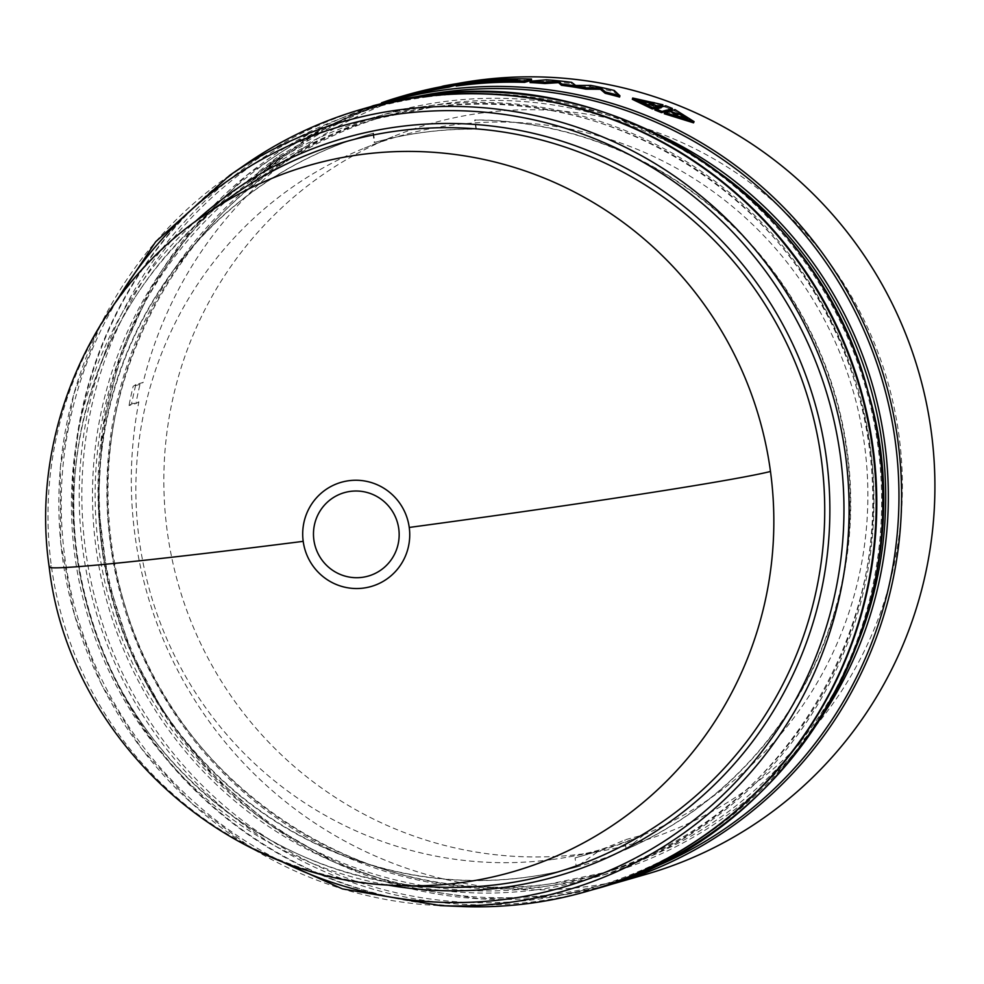 <?xml version="1.0" encoding="UTF-8"?>
<svg xmlns="http://www.w3.org/2000/svg" width="984" height="984" viewBox="0 0 984 984"><rect width="100%" height="100%" fill="white"/><g stroke="black" fill="none" stroke-linecap="round" stroke-linejoin="round"><path stroke-width="0.74" stroke-dasharray="4.92 3.69" d="M205.078 214.66L205.09 214.647A367.586 362.543 -106.1 0 0 51.34 565.751A367.586 362.543 -106.1 0 0 398.643 885.502M246.492 163.787A406.958 401.374 -106.1 0 0 76.297 552.479A406.958 401.374 -106.1 0 0 460.795 906.485M643.991 834.69L626.168 849.327A380.697 375.47 -106.1 0 0 842.206 424.731A380.697 375.47 -106.1 0 0 474.719 120.011L475.961 129.199A371.509 366.417 -106.1 0 0 424.621 132.25A371.509 366.417 -106.1 0 0 374.252 142.532L373.01 133.344A380.697 375.47 -106.1 0 0 368.84 134.525A380.697 375.47 -106.1 0 0 113.099 602.565A380.697 375.47 -106.1 0 0 576.317 867.089L598.629 851.123A371.509 366.417 -106.1 0 0 598.678 851.099A371.509 366.417 -106.1 0 0 643.991 834.69L624.889 839.856A371.509 366.417 -106.1 0 1 577.374 857.249L598.678 851.099M475.961 129.199L476.33 129.076A371.509 366.417 -106.1 0 0 425.039 132.127A371.509 366.417 -106.1 0 0 374.719 142.397L374.252 142.532M373.01 133.344L373.526 133.197A380.697 375.47 -106.1 0 0 369.308 134.39A380.697 375.47 -106.1 0 0 107.256 576.833A380.697 375.47 -106.1 0 0 525.837 877.31A380.697 375.47 -106.1 0 0 576.833 866.941A380.697 375.47 73.9 0 0 626.587 849.217A380.697 375.47 -106.1 0 0 842.673 424.596A380.697 375.47 -106.1 0 0 475.137 119.876L474.719 120.011M361.866 109.199A406.958 401.374 -106.1 0 0 82.078 582.233A406.958 401.374 -106.1 0 0 529.503 903.287A406.958 401.374 -106.1 0 0 587.51 891.221M476.33 129.076L475.137 119.876M530.081 82.582L546.268 81.118A406.958 401.374 73.9 0 1 571.47 83.677L575.492 86.776L590.388 86.678A406.958 401.374 73.9 0 1 613.967 91.746L619.588 97.059M660.719 106.481L658.69 107.059L661.359 108.142L665.258 107.022L671.888 109.667M670.043 110.208L667.988 110.798L670.781 111.893L674.52 110.823L693.523 122.815M664.323 113.763L668.074 112.68L666.599 112.028M654.913 110.011L658.813 108.88L657.164 108.265M632.331 99.298L662.441 105.977M455.653 83.886A406.958 401.374 -106.1 0 0 420.279 92.348A406.958 401.374 -106.1 0 0 143.147 382.456L135.866 384.559A406.958 401.374 -106.1 0 0 131.573 403.993L138.867 401.89A406.958 401.374 -106.1 0 0 587.62 886.523A406.958 401.374 -106.1 0 0 645.922 874.358M456.232 86.051L457.868 85.571A406.958 401.374 73.9 0 1 461.754 85.042A406.958 401.374 73.9 0 1 513.82 81.684L514.841 81.389A406.958 401.374 -106.1 0 0 462.775 84.747A406.958 401.374 -106.1 0 0 458.888 85.276L460.524 84.809A406.958 401.374 73.9 0 1 464.411 84.28A406.958 401.374 73.9 0 1 516.477 80.922L517.498 80.626A406.958 401.374 -106.1 0 0 465.432 83.984A406.958 401.374 -106.1 0 0 461.533 84.513L463.169 84.046A406.958 401.374 73.9 0 1 467.068 83.517A406.958 401.374 73.9 0 1 531.471 80.356M333.576 126.001A406.958 401.374 73.9 0 1 353.502 116.186L363.588 110.995L369.344 109.335A406.958 401.374 73.9 0 1 380.833 104.87L373.895 106.862A406.958 401.374 -106.1 0 0 351.054 116.161L322.285 130.331A406.958 401.374 -106.1 0 0 300.993 142.803L307.93 140.798A406.958 401.374 73.9 0 1 318.484 134.402L312.74 136.063L333.576 126.001L332.973 124.833L312.076 134.919L312.74 136.063M265.409 171.155A406.958 401.374 73.9 0 1 287.353 154.291L289.96 152.778A406.958 401.374 73.9 0 1 303.761 143.443L279.997 156.923A406.958 401.374 -106.1 0 0 260.416 171.979L251.916 183.307A406.958 401.374 73.9 0 1 264.499 172.348L265.409 171.155L264.585 170.134L263.663 171.327L264.499 172.348M401.804 97.674A406.958 401.374 -106.1 0 0 387.278 102.176L382.727 103.738L387.216 102.557A406.958 401.374 73.9 0 1 398.914 98.658L397.438 99.052A406.958 401.374 73.9 0 1 406.097 96.444A406.958 401.374 73.9 0 1 441.053 88.056L443.71 87.293A406.958 401.374 73.9 0 1 455.85 85.141M405.74 95.177A408.274 402.665 -106.1 0 0 397.044 97.797L396.06 98.105L396.454 99.359L397.438 99.052L397.044 97.797L398.52 97.404L398.914 98.658M382.567 103.258L381.927 104.07L381.497 102.828M389.246 101.684L388.828 100.442L389.246 101.684M483.009 112.828A374.006 368.877 -106.1 0 0 394.387 136.075A374.006 368.877 -106.1 0 0 176.296 576.956A374.006 368.877 -106.1 0 0 583.204 853.878A374.006 368.877 -106.1 0 0 600.72 851.148A374.006 368.877 -106.1 0 0 897.654 426.502A374.006 368.877 -106.1 0 0 483.009 112.828M551.52 859.622A370.697 365.618 73.9 0 1 148.215 585.148A370.697 365.618 73.9 0 1 364.375 148.166A370.697 365.618 73.9 0 1 452.209 125.116A370.697 365.618 73.9 0 1 863.189 436.023A370.697 365.618 73.9 0 1 568.887 856.904A370.697 365.618 73.9 0 1 551.52 859.622M577.374 857.249A371.509 366.417 -106.1 0 1 575.074 857.9L576.317 867.089M626.168 849.327L624.889 839.856M373.526 133.197L374.719 142.397M575.074 857.9L598.629 851.123M661.814 106.924L661.359 108.142M665.258 107.022L665.725 105.792M659.145 105.841L658.69 107.059M659.268 107.662L658.813 108.88M668.554 111.475L668.074 112.68M675.012 109.605L674.52 110.823M671.273 110.688L670.781 111.893M668.468 109.581L667.988 110.798M363.588 110.995L363.096 109.778L352.948 114.993L353.502 116.186M352.948 114.993A408.274 402.665 -106.1 0 0 332.973 124.833M312.076 134.919L317.832 133.258L318.484 134.402M317.832 133.258A408.274 402.665 -106.1 0 0 307.242 139.679L307.93 140.798M307.242 139.679L300.305 141.684L300.993 142.803M300.305 141.684A408.274 402.665 73.9 0 1 321.67 129.175L322.285 130.331M321.67 129.175L341.251 120.183L341.817 121.364M341.251 120.183L350.525 114.956L351.054 116.161M373.526 105.878L373.895 106.862M350.525 114.956A408.274 402.665 73.9 0 1 370.71 106.666M380.476 103.898L380.833 104.87M380.39 103.627A408.274 402.665 -106.1 0 0 368.852 108.117L369.344 109.335M368.852 108.117L363.096 109.778M513.82 80.368L513.82 81.684M514.841 81.389L514.829 80.073M457.683 84.28L457.868 85.571M462.984 82.742L463.169 84.046M461.373 83.369L461.533 84.513M517.486 79.31L517.498 80.626M516.465 79.606L516.477 80.922M460.327 83.505L460.524 84.809M458.716 84.132L458.888 85.276M289.96 152.778L289.21 151.696L286.602 153.209L287.353 154.291M286.602 153.209A408.274 402.665 -106.1 0 0 264.585 170.134M263.663 171.327A408.274 402.665 -106.1 0 0 251.043 182.323L251.916 183.307M251.043 182.323L259.591 170.958L260.416 171.979M259.591 170.958A408.274 402.665 73.9 0 1 279.235 155.853L279.997 156.923M279.235 155.853L303.06 142.336L303.761 143.443M303.06 142.336A408.274 402.665 -106.1 0 0 289.21 151.696M387.216 102.557L386.786 101.327L384.301 102.041L384.744 103.271L384.301 102.041L388.828 100.442L384.24 101.979L384.67 103.222M384.24 101.979L382.309 102.496M443.464 86.002L443.71 87.293M440.807 86.764L441.053 88.056M398.52 97.404A408.274 402.665 -106.1 0 0 386.786 101.327M613.967 91.746L614.262 90.466M590.609 85.387L590.388 86.678M575.492 86.776L575.689 85.473M571.47 83.677L571.63 82.373M546.354 79.802L546.268 81.118M138.867 401.89L135.903 403.551A409.578 403.957 -106.1 0 1 140.011 384.35L143.147 382.456M131.573 403.993L129.027 405.531L135.903 403.551M135.866 384.559L133.135 386.343A409.578 403.957 -106.1 0 0 129.027 405.531M140.011 384.35L133.135 386.343M281.744 156.087L270.489 162.913L266.32 167.932A408.274 402.665 73.9 0 1 281.744 156.087L282.506 157.145L271.276 163.959L267.131 168.953L266.32 167.932M403.083 95.94A408.274 402.665 -106.1 0 0 391.595 99.445L392.604 99.15A408.274 402.665 73.9 0 1 403.588 95.805M667.25 110.073L666.586 111.204L675.467 115.251M676.488 114.956L666.832 111.13M667.066 109.987L666.586 111.204M673.056 114.894L672.539 116.087L674.667 115.485M686.635 118.88L687.004 119.777L672.539 116.087M660.67 107.256L660.215 108.474L651.174 104.821L651.408 104.156M654.52 102.754L654.089 103.984L652.171 103.431M651.174 104.821L654.089 103.984M640.375 101.057L639.219 101.377L647.238 105.965L647.656 104.735M650.572 103.886L650.153 105.128L647.238 105.965M650.153 105.128L659.956 108.547L660.424 107.33M270.489 162.913L271.276 163.959M267.131 168.953A406.958 401.374 73.9 0 1 282.506 157.145M391.595 99.445L391.989 100.7L389.959 101.377L393.01 100.405L392.604 99.15M438.151 87.527L438.409 88.818A406.958 401.374 -106.1 0 0 403.452 97.207A406.958 401.374 -106.1 0 0 391.989 100.7M439.171 87.232L439.418 88.523L438.409 88.818M393.01 100.405A406.958 401.374 73.9 0 1 404.461 96.912A406.958 401.374 73.9 0 1 439.418 88.523M51.34 565.751A368.09 8.991 -7.7 0 0 49.2 567.055M77.305 556.304A380.267 375.039 -106.1 0 0 436.588 887.076C278.14 882.857 130.331 765.281 88.621 610.092C42.73 457.166 105.337 280.575 236.345 193.11A380.267 375.039 -106.1 0 0 77.305 556.304M386.281 884.776A384.092 378.815 73.9 0 1 74.932 556.403A384.092 378.815 73.9 0 1 194.992 221.855M368.213 107.379A406.958 401.374 -106.1 0 0 88.08 580.339A406.958 401.374 -106.1 0 0 535.542 901.553A406.958 401.374 -106.1 0 0 593.856 889.388M427.511 96.899A405.039 399.479 -106.1 0 0 85.559 550.105A405.039 399.479 -106.1 0 0 536.022 899.425A405.039 399.479 -106.1 0 0 877.974 446.232A405.039 399.479 -106.1 0 0 427.511 96.899M536.243 889.807A395.752 390.316 -106.1 0 0 870.373 446.994A395.752 390.316 -106.1 0 0 430.229 105.682A395.752 390.316 -106.1 0 0 96.112 548.494A395.752 390.316 -106.1 0 0 536.243 889.807M431.226 107.367A393.834 388.422 73.9 0 1 864.247 418.225A393.834 388.422 73.9 0 1 593.155 875.92A393.834 388.422 73.9 0 1 536.723 887.691A393.834 388.422 73.9 0 1 103.701 576.845A393.834 388.422 73.9 0 1 374.793 119.138A393.834 388.422 73.9 0 1 431.226 107.367M720.423 173.59A393.834 388.422 -106.1 0 0 444.104 103.652A393.834 388.422 -106.1 0 0 387.671 115.423A393.834 388.422 -106.1 0 0 116.579 573.131A393.834 388.422 -106.1 0 0 549.613 883.976A393.834 388.422 -106.1 0 0 606.033 872.205A393.834 388.422 -106.1 0 0 856.646 645.701M819.18 720.546A395.752 390.316 73.9 0 1 550.597 885.674A395.752 390.316 73.9 0 1 110.466 544.349A395.752 390.316 73.9 0 1 444.583 101.536A395.752 390.316 73.9 0 1 648.85 130.22M386.983 101.955A406.958 401.374 -106.1 0 0 106.85 574.914A406.958 401.374 -106.1 0 0 554.312 896.129A406.958 401.374 -106.1 0 0 603.204 886.559L554.287 896.141L479.897 898.847L406.183 887.617L335.692 862.845L270.834 825.379L213.835 776.511L166.653 717.889L130.897 651.568L107.822 579.785L98.191 505.038L102.336 429.873L120.134 356.86L150.97 288.533L193.774 227.206L247.095 175.017L309.087 133.726L377.622 104.784M416.995 96.58A405.039 399.479 -106.1 0 0 105.017 559.244A405.039 399.479 -106.1 0 0 553.316 894.444A405.039 399.479 -106.1 0 0 640.891 872.537M117.404 299.702A396.38 390.943 -106.1 0 0 64.846 557.411A396.38 390.943 -106.1 0 0 279.136 860.237M229.85 175.263A400.205 394.719 -106.1 0 0 62.472 557.51A400.205 394.719 -106.1 0 0 440.598 905.649M385.593 101.561L386.023 102.803M431.201 107.379C614.41 79.569 805.539 204.869 855.945 385.974C922.008 587.473 795.441 823.325 593.155 875.92L606.046 872.205L549.638 883.976C366.417 911.774 175.3 786.474 124.894 605.369C58.819 403.883 185.386 168.018 387.671 115.423L374.793 119.138L431.201 107.379M406.097 96.444L420.279 92.348M364.375 148.166L394.387 136.075M100.442 324.892L73.751 394.301L60.319 467.609L60.614 542.258L74.636 615.652L101.869 685.221L141.388 748.553L191.806 803.436L251.375 847.962M389.295 101.672L388.877 100.43M396.441 99.372L396.048 98.117M568.887 856.904L600.72 851.148M687.545 118.584L687.004 119.777M639.219 101.377L639.6 100.122M389.553 100.122L389.959 101.377M403.452 97.207L404.461 96.912"/><path stroke-width="1.48" d="M49.2 567.055C68.782 738.504 225.115 881.861 398.643 885.502L398.643 885.502A367.586 362.543 -106.1 0 0 770.484 471.471A367.586 362.543 -106.1 0 0 205.09 214.647A367.586 362.543 -106.1 0 0 205.078 214.66C92.201 290.489 29.532 433.415 49.2 567.055A368.09 8.991 -7.7 0 0 303.195 541.348A54.206 53.456 73.9 0 1 348.963 480.696A54.206 53.456 73.9 0 1 409.246 527.449A54.206 53.456 73.9 0 1 363.477 588.088A54.206 53.456 73.9 0 1 303.195 541.348M350.513 491.373A43.394 42.792 73.9 0 1 398.766 528.802A43.394 42.792 73.9 0 1 362.137 577.35A43.394 42.792 73.9 0 1 313.871 539.933A43.394 42.792 73.9 0 1 350.513 491.373M251.375 847.962L342.457 888.896L440.598 905.649L460.795 906.485A406.958 401.374 -106.1 0 0 872.476 448.114A406.958 401.374 -106.1 0 0 246.492 163.787L229.85 175.263L155.706 241.72L100.442 324.892M587.51 891.221A406.958 401.374 -106.1 0 0 587.817 891.123A406.958 401.374 -106.1 0 0 867.937 418.163A406.958 401.374 -106.1 0 0 420.488 96.949A406.958 401.374 -106.1 0 0 362.173 109.113A406.958 401.374 -106.1 0 0 361.866 109.199M619.588 97.059A406.958 401.374 -106.1 0 0 605.221 93.308L600.412 89.273L585.874 89.138A406.958 401.374 -106.1 0 0 561.458 85.288L558.555 82.656L544.878 83.542A406.958 401.374 -106.1 0 0 530.081 82.582L530.13 81.266L546.354 79.802A408.274 402.665 -106.1 0 1 571.63 82.373L575.689 85.473L590.609 85.387A408.274 402.665 -106.1 0 1 614.262 90.466L619.92 95.792L619.588 97.059M672.367 108.461L665.725 105.792L661.814 106.924L659.145 105.841L662.896 104.759L632.7 98.043L652.687 107.699L656.439 106.616L659.268 107.662L655.369 108.781L662.011 111.438L665.922 110.319L668.554 111.475L664.815 112.545L694.089 121.635L675.012 109.605L671.273 110.688L668.468 109.581L672.367 108.461L671.888 109.667L670.043 110.208M694.089 121.635L693.523 122.815L664.323 113.763L664.815 112.545M666.599 112.028L665.442 111.536L661.531 112.656L654.913 110.011L655.369 108.781M657.164 108.265L652.244 108.929L632.331 99.298L632.7 98.031M662.896 104.759L662.441 105.977L660.719 106.481M377.622 104.784L386.983 101.955A406.958 401.374 -106.1 0 1 445.285 89.79A406.958 401.374 -106.1 0 1 892.746 411.004A406.958 401.374 -106.1 0 1 612.626 883.964L603.204 886.559A406.958 401.374 -106.1 0 0 612.626 883.964L645.922 874.358A406.958 401.374 -106.1 0 0 926.055 401.398A406.958 401.374 -106.1 0 0 478.593 80.184A406.958 401.374 -106.1 0 0 455.653 83.886M524.57 81.045L531.508 79.052L531.471 80.356L524.534 82.361A406.958 401.374 -106.1 0 0 460.118 85.522A406.958 401.374 -106.1 0 0 456.232 86.051L456.047 84.747A408.274 402.665 73.9 0 1 459.946 84.218A408.274 402.665 73.9 0 1 524.57 81.045L524.534 82.361M381.927 104.07L381.497 102.828L386.872 100.934A408.274 402.665 73.9 0 1 401.447 96.42A408.274 402.665 73.9 0 1 448.704 85.854L455.641 83.849L455.85 85.141L448.913 87.145A406.958 401.374 -106.1 0 0 401.804 97.674L386.983 101.955M531.508 79.052A408.274 402.665 -106.1 0 0 466.883 82.213A408.274 402.665 -106.1 0 0 462.984 82.742L461.348 83.222A408.274 402.665 73.9 0 1 465.248 82.681A408.274 402.665 73.9 0 1 517.486 79.31L516.465 79.606A408.274 402.665 -106.1 0 0 464.239 82.976A408.274 402.665 -106.1 0 0 460.327 83.505L458.692 83.984A408.274 402.665 73.9 0 1 462.603 83.455A408.274 402.665 73.9 0 1 514.829 80.073L513.82 80.368A408.274 402.665 -106.1 0 0 461.582 83.738A408.274 402.665 -106.1 0 0 457.683 84.28L456.047 84.747M652.687 107.699L652.244 108.929M656.439 106.616L655.984 107.846M662.011 111.438L661.531 112.656M665.922 110.319L665.442 111.536M370.71 106.666A408.274 402.665 73.9 0 1 373.44 105.632L373.526 105.878M373.44 105.632L380.476 103.898M382.309 102.496L382.567 103.258M386.872 100.934L387.192 101.893M448.704 85.854L448.913 87.145M455.641 83.849A408.274 402.665 -106.1 0 0 443.464 86.002L440.807 86.764A408.274 402.665 -106.1 0 0 405.74 95.177L404.104 95.657A408.274 402.665 73.9 0 1 439.171 87.232L438.151 87.527A408.274 402.665 -106.1 0 0 403.083 95.94L401.447 96.42M530.13 81.266A408.274 402.665 73.9 0 1 544.976 82.238L544.878 83.542M558.555 82.656L558.678 81.352L544.976 82.238M561.458 85.288L561.606 83.984L558.678 81.352M561.606 83.984A408.274 402.665 73.9 0 1 586.107 87.847L585.874 89.138M600.412 89.273L600.671 87.994L586.107 87.847M605.221 93.308L605.517 92.029L600.671 87.994M605.517 92.029A408.274 402.665 73.9 0 1 619.92 95.792M667.066 109.987L677.004 113.75L679.919 112.914L687.545 118.584L673.056 114.894L675.971 114.046L667.066 109.987M654.52 102.754L651.605 103.591L660.424 107.33L650.572 103.886L647.656 104.735L639.612 100.122L654.52 102.754M679.919 112.914L679.403 114.119L676.488 114.956L677.004 113.75M675.971 114.046L674.667 115.485M679.403 114.119L686.635 118.88M652.171 103.431L640.375 101.057M409.246 527.449A368.09 8.991 -7.7 0 0 770.484 471.471M398.643 885.502L436.588 887.076A380.267 375.039 -106.1 0 0 500.216 884.259A380.267 375.039 -106.1 0 0 821.259 458.778A380.267 375.039 -106.1 0 0 398.348 130.823A380.267 375.039 -106.1 0 0 236.345 193.11L205.09 214.647M194.992 221.855A384.092 378.815 73.9 0 1 399.197 126.641A384.092 378.815 73.9 0 1 826.363 457.892A384.092 378.815 73.9 0 1 502.098 887.654A384.092 378.815 73.9 0 1 386.281 884.776M440.598 905.649A400.205 394.719 -106.1 0 0 507.572 902.672A400.205 394.719 -106.1 0 0 845.453 454.866A400.205 394.719 -106.1 0 0 400.353 109.704A400.205 394.719 -106.1 0 0 229.85 175.263M279.136 860.237A396.38 390.943 -106.1 0 0 505.69 899.278A396.38 390.943 -106.1 0 0 840.348 455.752A396.38 390.943 -106.1 0 0 399.504 113.898A396.38 390.943 -106.1 0 0 117.404 299.702M426.515 95.214A406.958 401.374 -106.1 0 0 368.213 107.379L426.552 95.202C618.961 65.879 819.168 200.183 867.949 391.288C930.79 597.829 799.992 835.601 593.856 889.388A406.958 401.374 -106.1 0 0 873.976 416.429A406.958 401.374 -106.1 0 0 426.515 95.214M856.646 645.701A393.834 388.422 -106.1 0 0 720.423 173.59M648.85 130.22A395.752 390.316 73.9 0 1 819.18 720.546M640.891 872.537A405.039 399.479 -106.1 0 0 886.609 396.232A405.039 399.479 -106.1 0 0 444.817 91.918A405.039 399.479 -106.1 0 0 416.995 96.58M587.817 891.123L593.856 889.388M362.173 109.113L368.213 107.379"/></g></svg>
